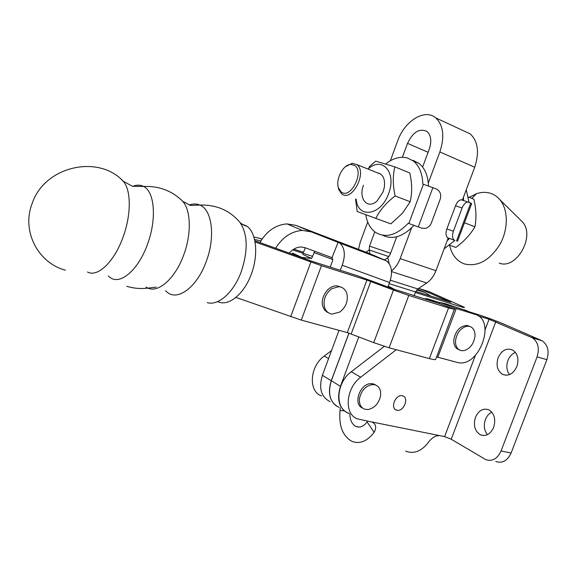 <?xml version="1.0" encoding="UTF-8"?>
<svg xmlns="http://www.w3.org/2000/svg" width="577" height="577" viewBox="0 0 577 577"><rect width="100%" height="100%" fill="white"/><g stroke="black" fill="none" stroke-linecap="round" stroke-linejoin="round"><path stroke-width="0.87" d="M396.933 410.233C403.662 412.057 409.425 397.546 402.623 395.88L402.349 395.808C395.714 393.889 389.814 408.3 396.493 410.11L396.933 410.233M475.477 417.294C473.154 425.285 474.763 431.113 480.309 434.784C485.949 436.739 490.407 434.25 493.667 427.326C495.968 419.385 494.417 413.572 489.015 409.901C483.259 407.831 478.744 410.297 475.477 417.294M491.813 412.151C488.95 413.543 486.815 415.995 485.416 419.515C483.476 425.379 484.146 430.428 487.428 434.661M498.139 357.718C495.888 365.14 497.295 370.658 502.343 374.264C508.387 376.622 513.227 374.055 516.855 366.575C519.084 359.204 517.742 353.708 512.823 350.095C506.664 347.621 501.766 350.16 498.139 357.718M515.434 352.403C512.037 353.773 509.534 356.456 507.919 360.459C506.079 365.905 506.599 370.629 509.498 374.624M321.627 395.981C308.14 391.617 309.647 366.244 324.267 356.045L331.537 350.578M415.353 292.467L459.097 306.214C463.273 307.519 464.983 307.844 464.225 307.209L429.31 291.767L419.84 288.752L450.846 302.312L415.772 291.414M475.376 355.396L444.6 436.616L439.523 435.592C435.332 435.527 431.517 437.936 428.076 442.804C421.174 451.438 413.687 454.222 405.609 451.142M478.297 315.915L489.065 319.269L485.142 329.618M340.25 407.78L340.062 410.521C338.656 425.61 342.558 435.859 351.768 441.275C359.68 444.391 367.131 441.419 374.112 432.353C376.702 427.665 376.06 424.254 372.187 422.112L357.524 418.873C343.784 414.553 345.623 388.083 360.704 377.235L396.262 349.712M348.227 412.944C334.545 408.61 336.304 382.421 351.263 371.747L384.289 346.373M423.439 298.677L427.802 298.879L439.854 302.644M469.252 311.825L478.852 314.818C487.478 317.61 496.35 320.935 505.459 324.793L542.221 340.834C547.876 345.06 549.427 351.35 546.881 359.695L537.086 356.853C539.661 348.429 538.125 342.096 532.484 337.848L489.065 319.269M349.85 413.976C350.001 420.143 351.992 424.283 355.821 426.41C359.839 428.026 363.597 426.533 367.102 421.931L367.499 421.08M419.84 288.752L418.664 288.363M444.6 436.616L451.228 439.227L485.69 459.58C492.224 461.759 497.345 458.903 501.06 450.998L537.086 356.853M501.06 450.998L511.107 453.003L546.881 359.695M511.107 453.003C507.421 460.828 502.3 463.656 495.758 461.477M428.314 182.981L439.862 151.96C444.802 136.735 443.446 125.382 435.786 117.91C424.86 108.224 404.527 121.019 397.719 140.766L390.341 160.759M367.715 222.008L360.214 242.304L358.49 249.329M339.031 407.384C330.008 402.703 327.447 393.824 331.342 380.755L349.006 333.109M414.135 295.734L415.548 291.955L417.806 288.94L426.735 282.982C430.774 280.206 433.839 276.109 435.938 270.707L448.199 237.976M349.164 413.543L348.104 413.175C339.045 408.48 336.499 399.522 340.452 386.309L358.822 336.853M348.941 333.088L331.277 380.719L322.384 375.302C318.554 388.22 321.122 397.019 330.109 401.693M336.636 406.165C329.438 400.726 327.657 392.245 331.277 380.719M339.024 330.347L322.384 375.302M391.473 270.901C395.245 267.98 398.137 263.891 400.157 258.626L411.603 227.879M462.365 200.169L474.712 167.215L439.862 151.96M374.798 231.831L369.518 246.105L369.15 249.949L369.965 253.757M384.693 259.917L387.838 257.681L390.124 254.522L396.709 236.801M422.616 167.063L429.274 149.147C431.834 141.264 431.106 135.393 427.095 131.534C419.566 127.928 413.045 131.881 407.535 143.377L402.385 157.29M463.569 130.813L470.212 133.9C478.023 141.329 479.523 152.436 474.712 167.215M380.503 396.031C378.656 403.597 374.516 408.105 368.083 409.547L364.549 409.165C360.575 407.434 358.908 403.763 359.558 398.166C361.44 390.463 365.638 385.926 372.143 384.57L375.144 384.837C379.406 386.482 381.195 390.211 380.503 396.031M362.45 407.982C352.9 404.484 359.68 384.001 370.542 383.64L373.543 383.907L375.858 385.09M303.105 253.317L305.312 247.785M314.782 251.269L311.609 258.489L300.725 257.277M329.748 266.927L330.159 266.985L332.576 260.905L332.201 257.724L305.002 247.67L301.172 246.985C296.708 247.071 292.727 249.127 289.236 253.13M394.704 289.459L388.184 286.041L389.59 282.535C392.887 272.777 391.891 265.579 386.612 260.927L368.984 253.346L295.85 225.362L287 223.905C275.777 224.763 266.754 230.98 259.924 242.556M389.59 282.535L342.24 265.24L340.235 270.26M342.24 265.24C345.673 255.113 344.837 247.699 339.716 243.018L311.27 231.86L302.326 230.418C291.5 231.247 282.593 237.176 275.604 248.211M322.5 235.56L322.067 235.394M330.679 267.223L330.159 266.985M311.609 258.489L302.68 254.399M332.013 257.616L338.165 242.145L385.025 260.054M416.745 289.892L425.473 292.698L430.961 296.196M417.51 289.149L418.527 289.668M312.467 256.332L292.626 249.942M303.516 252.286L293.808 249.156M260.862 240.919L254.637 239.477M262.102 238.993L253.959 236.996M449.591 245.304C451.683 254.471 456.357 260.573 463.612 263.631L464.499 263.949C477.828 267.007 489.628 260.508 499.906 244.446C508.438 229.278 508.344 209.804 499.963 199.801C497.23 196.526 493.941 194.319 490.111 193.165C485.762 191.925 481.218 192.098 476.472 193.706L469.209 197.334M499.256 263.134C516.357 270.05 535.701 236 522.401 221.885L520.259 219.772M339.658 312.128L331.963 314.083C328.443 313.484 325.998 311.342 324.642 307.649C322.896 300.047 325.305 293.707 331.854 288.637L338.807 286.69C342.716 287.115 345.378 289.329 346.806 293.34C348.45 300.841 346.07 307.108 339.658 312.128M328.392 312.727C325.839 311.688 324.043 309.719 323.012 306.813C319.557 297.963 328.493 284.8 337.156 285.896L341.108 287.158M145.945 287.086L147.986 288.147C158.79 293.116 175.617 277.941 183.847 254.565C191.622 233.606 190.886 210.05 182.678 201.294L181.07 199.707M87.495 271.991C97.542 277.775 114.506 261.655 123.211 236.7C131.433 214.291 131.138 189.415 123.089 181.12L121.545 179.663M108.303 276.001L110.257 277.616C120.442 285.298 138.66 269.589 147.625 243.891C156.886 218.95 154.586 191.578 143.608 186.458L143.038 186.176C139.93 184.763 136.504 184.828 132.768 186.378M165.476 290.794L168.159 292.979C179.065 300.653 197.687 285.853 206.357 261.193C215.546 236.815 212.062 209.797 199.995 205.102L199.894 205.059C196.945 203.775 193.749 203.638 190.309 204.655M207.258 302.637C218.308 306.113 233.952 292.229 241.381 271.363C248.211 250.267 247.721 233.93 239.924 222.354L239.534 221.885M217.659 301.583C227.872 306.849 243.285 295.078 250.93 275.236C258.705 255.474 256.585 232.884 246.848 226.155L241.633 223.934M189.667 204.857L189.112 205.059M467.103 310.888L445.963 303.877L439.934 302.456L439.465 303.617L454.676 309.366L448.538 307.959L408.812 295.438L389.1 347.794L373.723 342.63L347.318 332.597L301.281 320.098L236.036 297.443M464.737 309.849L475.131 314.393C496.689 320.084 479.227 368.039 457.712 362.536L436.638 356.911M475.131 314.393L454.82 308.082L435.722 359.312C435.505 359.897 433.377 359.659 429.353 358.591L389.1 347.794M255.149 241.979L321.447 265.687L366.929 280.097L393.464 290.043L394.531 289.394L356.954 275.575L311.717 261.193L254.919 240.746M373.723 342.63L393.464 290.043L408.812 295.438M394.531 289.394L439.465 303.617M464.261 350.578L461.376 350.672C457.272 349.619 455.332 346.265 455.541 340.618C456.782 333.08 460.396 328.32 466.382 326.344L468.834 326.229C473.169 327.188 475.21 330.578 474.965 336.413C473.739 343.827 470.168 348.544 464.261 350.578M458.881 349.655C455.267 348.277 453.58 344.996 453.818 339.795C455.628 330.686 460.057 325.897 467.089 325.442L469.75 326.416M354.523 165.361L350.628 164.38C342.954 164.654 335.287 179.678 338.497 188.008L341.18 191.946C350.556 199.887 364.866 171.571 354.523 165.361M345.291 166.825L352.158 163.284L356.788 164.575C367.794 171.989 351.927 202.549 341.692 193.894L338.692 189.494L337.971 185.758M428.502 185.967C428.026 175.624 424.838 168.08 418.931 163.334L412.995 160.327M385.645 163.926C393.074 158.177 400.323 156.187 407.384 157.961L413.305 160.969C419.277 165.794 422.451 173.489 422.826 184.07L436.299 188.924C440.193 191.009 441.484 194.456 440.179 199.281L431.344 222.953C430.319 225.665 428.379 227.468 425.523 228.369L421.672 228.167L408.249 223.256C396.579 235.344 385.703 238.395 375.605 232.423C370.376 228.68 367.087 222.765 365.746 214.673M382.594 235.228C392.533 240.09 402.998 236.808 413.99 225.376L408.249 223.256M413.99 225.376L421.672 228.167M468.957 202.174L466.259 189.783M454.856 240.443L448.055 237.926L454.856 240.443L444.139 248.817M449.497 238.467L447.117 240.876M462.098 208.008L455.527 205.787L446.865 228.91L453.392 231.24L462.098 208.008C463.511 204.489 465.387 202.469 467.723 201.95L471.669 203.544L457.474 241.374M463.439 197.312L463.67 200.601M455.527 205.787C456.934 202.282 458.809 200.277 461.146 199.765L462.285 199.945M448.055 237.926C445.833 236.548 445.437 233.548 446.865 228.91M453.392 231.24C451.95 235.899 452.332 238.914 454.539 240.284M468.38 196.995L473.883 199.253C476.22 209.119 476.559 218.301 474.907 226.79C470.486 234.5 464.117 241.381 455.801 247.432L449.707 245.218M474.907 226.79L464.463 222.751M368.076 168.989L368.732 168.448C382.652 156.216 396.81 173.057 388.602 193.627C381.044 215.726 357.653 219.015 356.233 199.31M355.547 199.058L357.177 211.485L375.822 218.402C379.861 210.172 386.294 202.686 395.137 195.949C392.764 185.267 392.677 175.574 394.884 166.868L375.728 161.149L369.446 166.58L368.732 168.448M394.884 166.868L409.778 172.97C411.863 182.022 412.216 190.54 410.831 198.517L410.182 201.762L402.393 213.302L390.903 223.869L375.822 218.402M377.964 172.941C383.128 174.391 385.248 179.159 384.332 187.237L383.114 191.795L377.192 200.861C367.657 210.057 358.065 198.632 363.496 185.239M410.182 201.762L395.137 195.949M439.523 435.592L371.271 421.845M427.802 298.879L437.077 302.99M328.587 358.562L324.267 356.045M351.263 371.747L360.704 377.235M374.112 432.353L367.102 421.931M340.062 410.521L344.116 410.766M451.228 439.227L495.787 321.786M531.316 337.249L541.053 340.235M389.143 283.646L415.548 291.955M400.157 258.626L435.938 270.707M366.034 252.221L369.15 249.949L388.956 256.614M428.105 152.285L407.535 143.377M390.593 253.26L369.518 246.105M389.165 263.61L387.838 257.681M391.516 271.536L426.735 282.982M390.398 280.227L417.806 288.94M331.342 380.755L340.452 386.309M313.967 252.56L332.879 259.499M311.27 231.86L295.85 225.362M301.67 257.335L292.799 253.231M261.929 239.246L259.686 238.351M425.473 292.698L417.452 289.2M437.806 357.163L456.299 308.421M366.929 280.097L347.318 332.597M321.447 265.687L301.281 320.098M429.353 358.591L448.538 307.959M290.671 316.744L310.888 262.081L309.113 260.299M351.191 333.903L370.795 281.461L372.215 280.949M439.934 302.456L454.82 308.082M408.833 223.472L423.417 184.258M432.894 187.604L418.253 226.905M456.515 241.013L470.789 202.974M483.995 435.556L480.309 434.784M506.087 375.266L502.343 374.264M355.821 426.41L359.211 427.074M426.179 298.547L433.991 302.016M542.221 340.834L532.484 337.848M396.493 410.11L395.065 409.259M435.786 117.91L470.212 133.9M375.144 384.837L373.543 383.907M339.716 243.018L386.612 260.927M292.258 253.188L301.129 257.292M302.326 230.418L287 223.905M471.77 198.387L476.472 193.706M522.401 221.885L499.963 199.801M338.807 286.69L337.156 285.896M126.659 286.271C133.597 288.363 140.701 288.983 147.993 288.147L156.23 287.094M65.475 270.216C37.88 262.932 21.234 230.944 32.247 203.234C44.674 166.169 98.285 154.196 123.089 181.12L132.494 186.306L143.608 186.458C159.151 185.902 172.177 190.843 182.678 201.294L190.504 205.441L199.894 205.059C216.353 204.59 229.696 210.353 239.924 222.354C243.364 225.831 247.353 226.299 246.848 226.155M468.834 326.229L467.089 325.442M338.497 188.008L338.692 189.494M350.628 164.38L352.158 163.284M356.788 164.575L380.863 174.196M418.931 163.334L413.305 160.969M467.723 201.95L461.146 199.765"/></g></svg>
